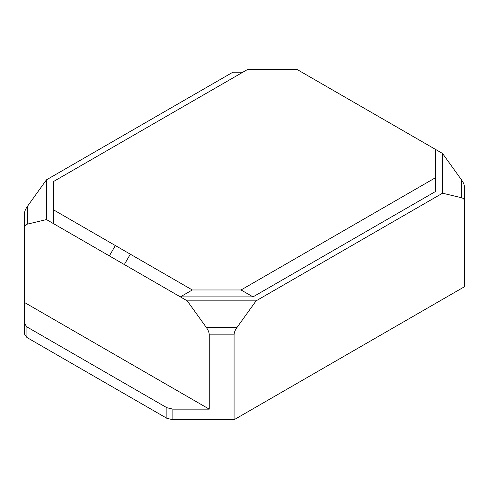 <?xml version="1.0" encoding="UTF-8"?>
<svg xmlns="http://www.w3.org/2000/svg" width="489" height="489" viewBox="0 0 489 489"><rect width="100%" height="100%" fill="white"/><g stroke="black" fill="none" stroke-linecap="round" stroke-linejoin="round"><path stroke-width="0.73" d="M461.659 180.105C463.548 182.782 464.513 185.239 464.55 187.476L464.55 201.804C464.513 199.616 463.548 198.271 461.659 197.776L461.659 180.105L442.551 153.473L296.695 69.261L247.954 69.261L53.356 181.608L53.356 209.75L130.312 254.182L124.328 264.537L180.349 296.878L192.305 289.971L130.312 254.182M26.926 326.915L24.45 323.455L24.45 302.453L209.249 409.146L172.868 409.146L166.883 407.716L26.926 326.915L26.926 337.508L166.883 418.309L172.868 419.739L234.072 419.739L464.55 286.676L464.55 201.804M27.341 224.145C25.452 224.64 24.487 225.985 24.45 228.174L24.45 213.846C24.487 211.609 25.452 209.151 27.341 206.474L27.341 224.145L46.449 219.573L124.328 264.537M24.45 323.455L24.45 334.054L26.926 337.508M24.45 228.174L24.45 334.054M53.356 223.559L53.356 209.75M24.45 213.846L24.45 298.712M242.899 72.183L232.923 72.183L46.449 179.842L27.341 206.474M46.449 219.573L46.449 179.842M234.072 334.867C234.115 332.636 235.075 330.179 236.963 327.502L206.358 327.502C208.247 330.179 209.213 332.636 209.249 334.867L234.072 334.867L234.072 419.739M442.551 153.473L442.551 193.204L256.077 300.863L236.963 327.502M206.358 327.502L187.25 300.863L180.349 296.878L253.009 296.878L241.046 289.971L435.644 177.623L435.644 149.481M209.249 409.146L209.249 334.867M192.305 289.971L241.046 289.971M435.644 177.623L435.644 191.431L253.009 296.878M187.25 300.863L256.077 300.863M442.551 193.204L461.659 197.776M464.55 261.749L464.55 187.476M109.371 255.9L115.349 245.545M166.883 407.716L166.883 418.309M172.868 409.146L172.868 419.739"/></g></svg>
